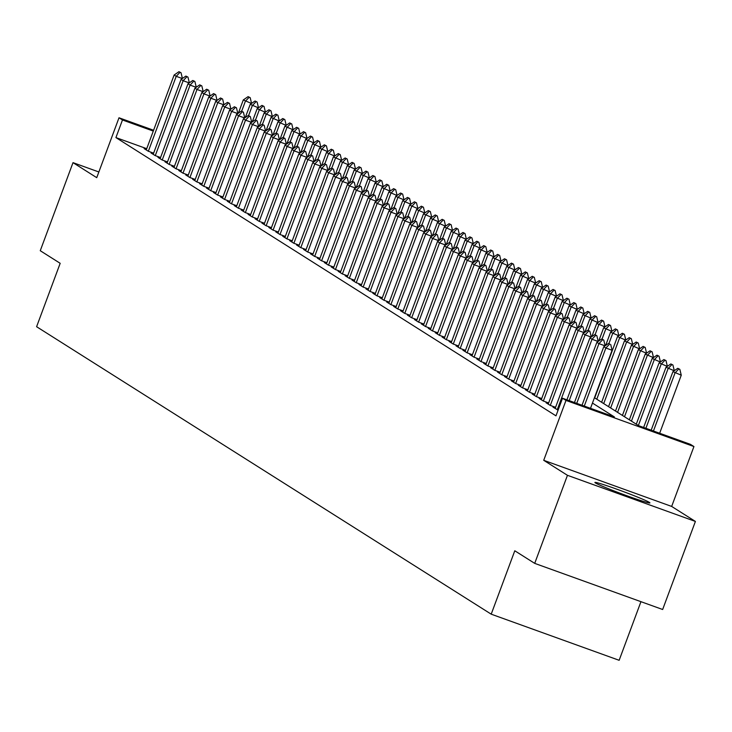 <?xml version="1.0" encoding="UTF-8"?>
<svg xmlns="http://www.w3.org/2000/svg" width="732" height="732" viewBox="0 0 732 732"><rect width="100%" height="100%" fill="white"/><g stroke="black" fill="none" stroke-linecap="round" stroke-linejoin="round"><path stroke-width="1.1" d="M649.394 502.408A29.344 1.354 20.4 0 0 619.94 490.321A29.344 1.354 20.4 0 0 594.915 482.452A29.344 1.354 20.4 0 0 595.445 482.955A29.344 1.354 20.4 0 0 624.899 495.033A29.344 1.354 20.4 0 0 649.924 502.911A29.344 1.354 20.4 0 0 649.394 502.408M594.439 397.732L638.597 425.658L690.468 444.361L693.936 446.547L565.992 400.422L562.524 398.235L614.395 416.938L592.462 403.067M671.665 506.434L543.72 460.309L567.456 475.315L534.708 563.375L662.652 609.5L695.4 521.44L671.665 506.434L693.936 446.547M640.948 601.677L619.144 660.301L491.209 614.175L36.6 326.71L60.18 263.31L40.26 250.71L73.008 162.65L96.743 177.666L119.005 117.779L153.592 130.25M567.456 475.315L695.4 521.44M98.857 171.974L73.008 162.65M555.323 407.98L552.98 407.138L558.113 410.112M548.396 403.597L546.054 402.756L550.208 405.382L555.57 407.321M541.46 399.215L539.118 398.373L543.281 400.999L548.643 402.939M534.534 394.832L532.191 393.99L536.346 396.625L541.707 398.556M527.607 390.458L525.265 389.607L529.419 392.242L534.781 394.173M520.672 386.075L518.329 385.224L522.492 387.859L527.854 389.79M513.745 381.692L511.403 380.841L515.557 383.477L520.919 385.407M506.809 377.309L504.467 376.458L508.63 379.094L513.992 381.024M499.883 372.927L497.54 372.085L501.704 374.711L507.066 376.641M492.956 368.544L490.614 367.702L494.768 370.328L500.13 372.259M486.021 364.161L483.678 363.319L487.841 365.945L493.203 367.876M479.094 359.778L476.752 358.936L480.906 361.562L486.268 363.493M472.167 355.395L469.825 354.553L473.979 357.179L479.341 359.11M465.232 351.012L462.889 350.171L467.053 352.797L472.414 354.736M458.305 346.629L455.963 345.788L460.117 348.414L465.479 350.353M451.37 342.247L449.027 341.405L453.19 344.031L458.552 345.971M444.443 337.873L442.101 337.022L446.264 339.657L451.617 341.588M437.516 333.49L435.174 332.639L439.328 335.274L444.69 337.205M430.581 329.107L428.238 328.256L432.402 330.891L437.763 332.822M423.654 324.724L421.312 323.873L425.466 326.509L430.828 328.439M416.728 320.342L414.385 319.5L418.539 322.126L423.901 324.056M409.792 315.959L407.45 315.117L411.613 317.743L416.975 319.674M402.865 311.576L400.523 310.734L404.677 313.36L410.039 315.291M395.93 307.193L393.587 306.351L397.75 308.977L403.112 310.908M389.003 302.81L386.661 301.968L390.824 304.594L396.177 306.525M382.077 298.427L379.734 297.585L383.888 300.212L389.25 302.151M375.141 294.044L372.798 293.203L376.962 295.829L382.324 297.768M368.214 289.662L365.872 288.82L370.026 291.446L375.388 293.386M361.288 285.288L358.945 284.437L363.099 287.072L368.461 289.003M354.352 280.905L352.01 280.054L356.173 282.689L361.535 284.62M347.425 276.522L345.083 275.671L349.237 278.306L354.599 280.237M340.49 272.139L338.147 271.288L342.311 273.924L347.673 275.854M333.563 267.756L331.221 266.915L335.384 269.541L340.737 271.471M326.637 263.374L324.294 262.532L328.448 265.158L333.81 267.089M319.701 258.991L317.359 258.149L321.522 260.775L326.884 262.706M312.774 254.608L310.432 253.766L314.586 256.392L319.948 258.323M305.848 250.225L303.505 249.383L307.66 252.009L313.022 253.94M298.912 245.842L296.57 245L300.733 247.626L306.095 249.566M291.986 241.459L289.643 240.618L293.797 243.244L299.159 245.183M285.05 237.077L282.708 236.235L286.871 238.861L292.233 240.801M278.123 232.694L275.781 231.852L279.944 234.487L285.297 236.418M271.197 228.32L268.854 227.469L273.009 230.104L278.37 232.035M264.261 223.937L261.919 223.086L266.082 225.721L271.444 227.652M257.335 219.554L254.992 218.703L259.146 221.339L264.508 223.269M250.408 215.171L248.066 214.33L252.22 216.956L257.582 218.886M243.472 210.789L241.13 209.947L245.293 212.573L250.655 214.503M236.546 206.406L234.203 205.564L238.358 208.19L243.719 210.121M229.61 202.023L227.268 201.181L231.431 203.807L236.793 205.738M222.684 197.64L220.341 196.798L224.504 199.424L229.857 201.355M215.757 193.257L213.415 192.415L217.569 195.041L222.931 196.981M208.821 188.874L206.479 188.032L210.642 190.659L216.004 192.598M201.895 184.491L199.552 183.65L203.706 186.276L209.068 188.215M194.968 180.109L192.626 179.267L196.78 181.902L202.142 183.833M188.032 175.735L185.69 174.884L189.853 177.519L195.215 179.45M181.106 171.352L178.764 170.501L182.918 173.136L188.28 175.067M174.17 166.969L171.828 166.118L175.991 168.753L181.353 170.684M167.244 162.586L164.901 161.745L169.065 164.371L174.417 166.301M160.317 158.204L157.975 157.362L162.129 159.988L167.491 161.918M153.381 153.821L151.039 152.979L155.202 155.605L160.564 157.536M146.729 148.688L115.921 137.589L555.981 415.849L562.524 398.235M146.455 149.438L144.113 148.596L148.267 151.222L153.629 153.153M543.72 460.309L565.992 400.422M115.921 137.589L122.473 119.975L119.005 117.779M534.708 563.375L514.788 550.775L491.209 614.175M153.281 131.083L122.473 119.975M182.323 78.525L176.211 76.329L148.349 151.25M178.947 71.699L181.024 72.733L178.947 71.699L174.134 75.012L146.263 149.95M179.99 72.358L176.211 76.329L174.134 75.012M182.414 78.47L181.024 72.733M251.479 103.459L243.289 99.945L238.376 113.167M250.179 97.658L248.102 96.633L250.179 97.658L251.57 103.395M241.652 111.255L245.366 101.263L249.145 97.283M243.289 99.945L248.102 96.633M189.249 82.908L183.146 80.712L155.275 155.632M185.882 76.082L187.959 77.107L185.882 76.082L181.06 79.395L153.189 154.333M186.916 76.741L183.146 80.712L181.06 79.395M189.341 82.853L187.959 77.107M196.176 87.291L190.073 85.095L162.211 160.015M192.809 80.465L194.886 81.49L192.809 80.465L187.996 83.777L160.125 158.716M193.852 81.115L190.073 85.095L187.996 83.777M196.268 87.227L194.886 81.49M203.112 91.674L197 89.478L169.138 164.398M199.735 84.848L201.812 85.873L199.735 84.848L194.922 88.16L167.052 163.099M200.778 85.498L197 89.478L194.922 88.16M203.203 91.61L201.812 85.873M210.038 96.057L203.935 93.861L176.064 168.781M206.671 89.222L208.748 90.256L206.671 89.222L201.849 92.543L173.987 167.482M207.705 89.88L203.935 93.861L201.849 92.543M210.13 95.993L208.748 90.256M258.405 107.842L250.216 104.328L245.302 117.55M257.115 102.041L255.038 101.007L257.115 102.041L258.497 107.778M248.578 115.638L252.302 105.646L256.072 101.666M250.216 104.328L255.038 101.007M265.341 112.225L257.152 108.711L252.238 121.924M264.042 106.424L261.965 105.39L264.042 106.424L265.432 112.161M255.514 120.021L259.229 110.02L263.008 106.049M257.152 108.711L261.965 105.39M272.267 116.608L264.078 113.094L259.165 126.307M270.977 110.806L268.9 109.773L270.977 110.806L272.359 116.544M262.44 124.403L266.155 114.402L269.934 110.431M264.078 113.094L268.9 109.773M279.194 120.99L271.014 117.477L266.091 130.689M277.904 115.189L275.827 114.155L277.904 115.189L279.285 120.926M269.376 128.786L273.091 118.785L276.87 114.814M271.014 117.477L275.827 114.155M216.974 100.44L210.862 98.234L183 173.164M213.598 93.605L215.675 94.638L213.598 93.605L208.785 96.926L180.914 171.864M214.641 94.263L210.862 98.234L208.785 96.926M217.065 100.376L215.675 94.638M286.13 125.373L277.94 121.86L273.027 135.072M284.83 119.572L282.753 118.538L284.83 119.572L286.221 125.309M276.303 133.169L280.017 123.168L283.796 119.197M277.94 121.86L282.753 118.538M223.9 104.822L217.788 102.617L189.927 177.547M220.533 97.987L222.61 99.021L220.533 97.987L215.711 101.309L187.84 176.247M221.567 98.646L217.788 102.617L215.711 101.309M223.992 104.758L222.61 99.021M293.056 129.756L284.867 126.233L279.953 139.455M291.766 123.955L289.689 122.921L291.766 123.955L293.148 129.692M283.229 137.552L286.953 127.551L290.723 123.58M284.867 126.233L289.689 122.921M230.827 109.205L224.724 107L196.862 181.929M227.46 102.37L229.537 103.404L227.46 102.37L222.647 105.692L194.776 180.63M228.503 103.029L224.724 107L222.647 105.692M230.919 109.141L229.537 103.404M299.992 134.139L291.803 130.616L286.88 143.838M298.693 128.338L296.616 127.304L298.693 128.338L300.074 134.075M290.165 141.935L293.88 131.934L297.659 127.963M291.803 130.616L296.616 127.304M237.763 113.588L231.651 111.383L203.789 186.312M234.386 106.753L236.463 107.787L234.386 106.753L229.574 110.075L201.703 185.013M235.43 107.412L231.651 111.383L229.574 110.075M237.854 113.524L236.463 107.787M306.918 138.522L298.729 134.999L293.816 148.221M305.619 132.721L303.542 131.687L305.619 132.721L307.01 138.458M297.091 146.318L300.806 136.317L304.585 132.346M298.729 134.999L303.542 131.687M244.689 117.971L238.586 115.766L210.715 190.686M241.322 111.136L243.399 112.17L241.322 111.136L236.5 114.448L208.629 189.396M242.356 111.795L238.586 115.766L236.5 114.448M244.781 117.907L243.399 112.17M313.845 142.905L305.656 139.382L300.742 152.604M312.555 137.104L310.478 136.07L312.555 137.104L313.937 142.841M304.018 150.691L307.742 140.7L311.512 136.728M305.656 139.382L310.478 136.07M251.616 122.354L245.513 120.149L217.651 195.069M248.249 115.519L250.326 116.553L248.249 115.519L243.436 118.831L215.565 193.779M249.292 116.178L245.513 120.149L243.436 118.831M251.707 122.29L250.326 116.553M320.781 147.278L312.591 143.765L307.678 156.987M319.481 141.477L317.404 140.453L319.481 141.477L320.872 147.224M310.954 155.074L314.668 145.082L318.447 141.111M312.591 143.765L317.404 140.453M258.552 126.737L252.439 124.531L224.578 199.452M255.175 119.902L257.252 120.936L255.175 119.902L250.362 123.214L222.491 198.152M256.218 120.56L252.439 124.531L250.362 123.214M258.643 126.673L257.252 120.936M327.707 151.661L319.518 148.148L314.604 161.369M326.417 145.86L324.34 144.835L326.417 145.86L327.799 151.606M317.88 159.457L321.595 149.465L325.374 145.485M319.518 148.148L324.34 144.835M265.478 131.12L259.375 128.914L231.504 203.835M262.111 124.284L264.188 125.318L262.111 124.284L257.289 127.597L229.427 202.535M263.145 124.943L259.375 128.914L257.289 127.597M265.57 131.055L264.188 125.318M334.634 156.044L326.454 152.53L321.531 165.752M333.344 150.243L331.267 149.218L333.344 150.243L334.725 155.98M324.816 163.84L328.531 153.848L332.31 149.868M326.454 152.53L331.267 149.218M272.414 135.493L266.302 133.297L238.44 208.217M269.037 128.667L271.115 129.692L269.037 128.667L264.225 131.98L236.354 206.918M270.081 129.326L266.302 133.297L264.225 131.98M272.505 135.438L271.115 129.692M341.57 160.427L333.38 156.913L328.467 170.135M340.27 154.626L338.193 153.592L340.27 154.626L341.661 160.363M331.742 168.223L335.457 158.231L339.236 154.251M333.38 156.913L338.193 153.592M279.34 139.876L273.228 137.68L245.366 212.6M275.973 133.05L278.05 134.075L275.973 133.05L271.151 136.362L243.28 211.301M277.007 133.709L273.228 137.68L271.151 136.362M279.432 139.821L278.05 134.075M348.496 164.81L340.307 161.296L335.393 174.509M347.206 159.009L345.129 157.975L347.206 159.009L348.588 164.746M338.669 172.606L342.393 162.605L346.163 158.634M340.307 161.296L345.129 157.975M286.267 144.259L280.164 142.063L252.302 216.983M282.9 137.433L284.977 138.458L282.9 137.433L278.087 140.745L250.216 215.684M283.943 138.083L280.164 142.063L278.087 140.745M286.358 144.195L284.977 138.458M355.432 169.193L347.243 165.679L342.32 178.892M354.132 163.392L352.055 162.358L354.132 163.392L355.514 169.129M345.605 176.988L349.32 166.988L353.099 163.016M347.243 165.679L352.055 162.358M293.203 148.642L287.09 146.446L259.229 221.366M289.826 141.807L291.903 142.841L289.826 141.807L285.013 145.128L257.142 220.067M290.869 142.465L287.09 146.446L285.013 145.128M293.294 148.578L291.903 142.841M362.358 173.576L354.169 170.062L349.255 183.275M361.059 167.774L358.982 166.74L361.059 167.774L362.45 173.511M352.531 181.371L356.246 171.37L360.025 167.399M354.169 170.062L358.982 166.74M300.129 153.025L294.026 150.819L266.155 225.749M296.762 146.19L298.839 147.224L296.762 146.19L291.94 149.511L264.069 224.45M297.796 146.848L294.026 150.819L291.94 149.511M300.221 152.961L298.839 147.224M369.285 177.958L361.096 174.445L356.182 187.657M367.995 172.157L365.918 171.123L367.995 172.157L369.376 177.894M359.458 185.754L363.182 175.753L366.952 171.782M361.096 174.445L365.918 171.123M307.056 157.407L300.953 155.202L273.091 230.132M303.688 150.572L305.766 151.606L303.688 150.572L298.876 153.894L271.005 228.832M304.732 151.231L300.953 155.202L298.876 153.894M307.147 157.343L305.766 151.606M376.221 182.341L368.031 178.818L363.118 192.04M374.921 176.54L372.844 175.506L374.921 176.54L376.312 182.277M366.393 190.137L370.108 180.136L373.887 176.165M368.031 178.818L372.844 175.506M313.991 161.79L307.879 159.585L280.017 234.515M310.615 154.955L312.692 155.989L310.615 154.955L305.802 158.277L277.931 233.215M311.658 155.614L307.879 159.585L305.802 158.277M314.083 161.726L312.692 155.989M383.147 186.724L374.958 183.201L370.044 196.423M381.857 180.923L379.78 179.889L381.857 180.923L383.239 186.66M373.32 194.52L377.035 184.519L380.814 180.548M374.958 183.201L379.78 179.889M320.918 166.173L314.815 163.968L286.944 238.897M317.551 159.338L319.628 160.372L317.551 159.338L312.729 162.66L284.867 237.598M318.585 159.997L314.815 163.968L312.729 162.66M321.009 166.109L319.628 160.372M390.074 191.107L381.894 187.584L376.971 200.806M388.784 185.306L386.706 184.272L388.784 185.306L390.165 191.043M380.256 198.903L383.971 188.902L387.75 184.931M381.894 187.584L386.706 184.272M327.854 170.556L321.741 168.351L293.88 243.271M324.477 163.721L326.554 164.755L324.477 163.721L319.664 167.033L291.793 241.981M325.52 164.38L321.741 168.351L319.664 167.033M327.945 170.492L326.554 164.755M397.009 195.49L388.82 191.967L383.907 205.189M395.71 189.689L393.633 188.655L395.71 189.689L397.101 195.426M387.182 203.276L390.897 193.285L394.676 189.314M388.82 191.967L393.633 188.655M334.78 174.939L328.668 172.734L300.806 247.654M331.413 168.104L333.49 169.138L331.413 168.104L326.591 171.416L298.72 246.364M332.447 168.763L328.668 172.734L326.591 171.416M334.872 174.875L333.49 169.138M403.936 199.863L395.747 196.35L390.833 209.572M402.646 194.062L400.569 193.038L402.646 194.062L404.027 199.809M394.109 207.659L397.833 197.667L401.603 193.696M395.747 196.35L400.569 193.038M341.707 179.322L335.604 177.117L307.742 252.037M338.34 172.487L340.417 173.521L338.34 172.487L333.527 175.799L305.656 250.747M339.383 173.145L335.604 177.117L333.527 175.799M341.798 179.258L340.417 173.521M410.872 204.246L402.682 200.733L397.76 213.954M409.572 198.445L407.495 197.42L409.572 198.445L410.954 204.191M401.045 212.042L404.759 202.05L408.538 198.079M402.682 200.733L407.495 197.42M348.642 183.705L342.53 181.499L314.668 256.42M345.266 176.87L347.343 177.903L345.266 176.87L340.453 180.182L312.582 255.12M346.309 177.528L342.53 181.499L340.453 180.182M348.734 183.641L347.343 177.903M417.798 208.629L409.609 205.116L404.695 218.337M416.499 202.828L414.422 201.803L416.499 202.828L417.89 208.565M407.971 216.425L411.686 206.433L415.465 202.453M409.609 205.116L414.422 201.803M355.569 188.078L349.466 185.882L321.595 260.802M352.202 181.252L354.279 182.277L352.202 181.252L347.38 184.565L319.509 259.503M353.236 181.911L349.466 185.882L347.38 184.565M355.661 188.023L354.279 182.277M424.725 213.012L416.545 209.498L411.622 222.72M423.435 207.211L421.358 206.186L423.435 207.211L424.816 212.948M414.898 220.808L418.622 210.816L422.391 206.836M416.545 209.498L421.358 206.186M362.496 192.461L356.393 190.265L328.531 265.185M359.128 185.635L361.205 186.66L359.128 185.635L354.315 188.948L326.445 263.886M360.171 186.294L356.393 190.265L354.315 188.948M362.587 192.406L361.205 186.66M431.66 217.395L423.471 213.881L418.558 227.094M430.361 211.594L428.284 210.56L430.361 211.594L431.752 217.331M421.833 225.191L425.548 215.19L429.327 211.219M423.471 213.881L428.284 210.56M369.431 196.844L363.319 194.648L335.457 269.568M366.055 190.018L368.132 191.043L366.055 190.018L361.242 193.33L333.371 268.269M367.098 190.668L363.319 194.648L361.242 193.33M369.523 196.78L368.132 191.043M438.587 221.778L430.398 218.264L425.484 231.477M437.297 215.977L435.22 214.943L437.297 215.977L438.678 221.714M428.76 229.574L432.475 219.573L436.254 215.601M430.398 218.264L435.22 214.943M376.358 201.227L370.255 199.031L342.384 273.951M372.991 194.401L375.068 195.426L372.991 194.401L368.169 197.713L340.307 272.652M374.025 195.051L370.255 199.031L368.169 197.713M376.449 201.163L375.068 195.426M445.514 226.161L437.333 222.647L432.411 235.86M444.223 220.359L442.146 219.326L444.223 220.359L445.605 226.096M435.696 233.956L439.41 223.955L443.189 219.984M437.333 222.647L442.146 219.326M383.293 205.61L377.181 203.405L349.32 278.334M379.917 198.775L381.994 199.809L379.917 198.775L375.104 202.096L347.233 277.035M380.96 199.433L377.181 203.405L375.104 202.096M383.385 205.546L381.994 199.809M452.449 230.543L444.26 227.03L439.346 240.242M451.15 224.742L449.073 223.708L451.15 224.742L452.541 230.479M442.622 238.339L446.337 228.338L450.116 224.367M444.26 227.03L449.073 223.708M390.22 209.993L384.108 207.787L356.246 282.717M386.853 203.157L388.93 204.191L386.853 203.157L382.031 206.479L354.16 281.417M387.887 203.816L384.108 207.787L382.031 206.479M390.312 209.928L388.93 204.191M459.376 234.926L451.187 231.404L446.273 244.625M458.086 229.125L456.009 228.091L458.086 229.125L459.467 234.862M449.549 242.722L453.273 232.721L457.043 228.75M451.187 231.404L456.009 228.091M397.147 214.375L391.044 212.17L363.182 287.1M393.779 207.54L395.856 208.574L393.779 207.54L388.967 210.862L361.096 285.8M394.822 208.199L391.044 212.17L388.967 210.862M397.238 214.311L395.856 208.574M466.311 239.309L458.122 235.786L453.2 249.008M465.012 233.508L462.935 232.474L465.012 233.508L466.394 239.245M456.484 247.105L460.199 237.104L463.978 233.133M458.122 235.786L462.935 232.474M404.082 218.758L397.97 216.553L370.108 291.482M400.706 211.923L402.783 212.957L400.706 211.923L395.893 215.245L368.022 290.183M401.749 212.582L397.97 216.553L395.893 215.245M404.174 218.694L402.783 212.957M473.238 243.692L465.049 240.169L460.135 253.391M471.939 237.891L469.862 236.857L471.939 237.891L473.329 243.628M463.411 251.488L467.126 241.487L470.905 237.516M465.049 240.169L469.862 236.857M411.009 223.141L404.906 220.936L377.035 295.856M407.642 216.306L409.719 217.34L407.642 216.306L402.82 219.618L374.949 294.566M408.676 216.965L404.906 220.936L402.82 219.618M411.1 223.077L409.719 217.34M480.165 248.075L471.984 244.552L467.062 257.774M478.874 242.274L476.797 241.24L478.874 242.274L480.256 248.011M470.337 255.861L474.062 245.87L477.831 241.899M471.984 244.552L476.797 241.24M417.935 227.524L411.832 225.319L383.971 300.239M414.568 220.689L416.645 221.723L414.568 220.689L409.755 224.001L381.884 298.949M415.611 221.348L411.832 225.319L409.755 224.001M418.027 227.46L416.645 221.723M487.1 252.448L478.911 248.935L473.997 262.157M485.801 246.647L483.724 245.623L485.801 246.647L487.192 252.394M477.273 260.244L480.988 250.252L484.767 246.281M478.911 248.935L483.724 245.623M424.871 231.907L418.759 229.702L390.897 304.622M421.495 225.072L423.572 226.106L421.495 225.072L416.682 228.384L388.811 303.332M422.538 225.731L418.759 229.702L416.682 228.384M424.963 231.843L423.572 226.106M494.027 256.831L485.838 253.318L480.924 266.54M492.737 251.03L490.66 250.005L492.737 251.03L494.118 256.776M484.2 264.627L487.915 254.635L491.694 250.664M485.838 253.318L490.66 250.005M431.798 236.29L425.695 234.084L397.824 309.005M428.43 229.455L430.507 230.489L428.43 229.455L423.608 232.767L395.747 307.705M429.464 230.113L425.695 234.084L423.608 232.767M431.889 236.226L430.507 230.489M500.953 261.214L492.773 257.701L487.851 270.922M499.663 255.413L497.586 254.388L499.663 255.413L501.045 261.15M491.135 269.01L494.85 259.018L498.629 255.038M492.773 257.701L497.586 254.388M438.733 240.663L432.621 238.467L404.759 313.387M435.357 233.837L437.434 234.862L435.357 233.837L430.544 237.15L402.673 312.088M436.4 234.496L432.621 238.467L430.544 237.15M438.825 240.608L437.434 234.862M507.889 265.597L499.7 262.083L494.786 275.305M506.59 259.796L504.513 258.771L506.59 259.796L507.981 265.533M498.062 273.393L501.777 263.401L505.556 259.421M499.7 262.083L504.513 258.771M445.66 245.046L439.548 242.85L411.686 317.77M442.293 238.22L444.37 239.245L442.293 238.22L437.471 241.533L409.6 316.471M443.327 238.879L439.548 242.85L437.471 241.533M445.751 244.991L444.37 239.245M514.816 269.98L506.626 266.466L501.713 279.688M513.525 264.179L511.448 263.145L513.525 264.179L514.907 269.916M504.988 277.776L508.713 267.775L512.482 263.804M506.626 266.466L511.448 263.145M452.586 249.429L446.483 247.233L418.622 322.153M449.219 242.603L451.296 243.628L449.219 242.603L444.406 245.915L416.535 320.854M450.262 243.253L446.483 247.233L444.406 245.915M452.678 249.365L451.296 243.628M521.751 274.363L513.562 270.849L508.639 284.062M520.452 268.562L518.375 267.528L520.452 268.562L521.834 274.299M511.924 282.159L515.639 272.158L519.418 268.187M513.562 270.849L518.375 267.528M459.522 253.812L453.41 251.616L425.548 326.536M456.146 246.986L458.223 248.011L456.146 246.986L451.333 250.298L423.462 325.237M457.189 247.636L453.41 251.616L451.333 250.298M459.614 253.748L458.223 248.011M528.678 278.746L520.489 275.232L515.575 288.445M527.379 272.945L525.302 271.911L527.379 272.945L528.769 278.682M518.851 286.541L522.566 276.54L526.345 272.569M520.489 275.232L525.302 271.911M466.449 258.195L460.346 255.99L432.475 330.919M463.082 251.36L465.159 252.394L463.082 251.36L458.259 254.681L430.389 329.62M464.115 252.018L460.346 255.99L458.259 254.681M466.54 258.131L465.159 252.394M535.604 283.128L527.424 279.615L522.502 292.827M534.314 277.327L532.237 276.293L534.314 277.327L535.696 283.064M525.777 290.924L529.501 280.923L533.271 276.952M527.424 279.615L532.237 276.293M473.375 262.578L467.272 260.372L439.41 335.302M470.008 255.743L472.085 256.776L470.008 255.743L465.195 259.064L437.324 334.002M471.051 256.401L467.272 260.372L465.195 259.064M473.467 262.513L472.085 256.776M542.54 287.511L534.351 283.989L529.437 297.21M541.241 281.71L539.164 280.676L541.241 281.71L542.632 287.447M532.713 295.307L536.428 285.306L540.207 281.335M534.351 283.989L539.164 280.676M480.311 266.96L474.199 264.755L446.337 339.685M476.935 260.125L479.012 261.159L476.935 260.125L472.122 263.447L444.251 338.385M477.978 260.784L474.199 264.755L472.122 263.447M480.402 266.896L479.012 261.159M549.467 291.894L541.277 288.371L536.364 301.593M548.177 286.093L546.099 285.059L548.177 286.093L549.558 291.83M539.64 299.69L543.354 289.689L547.133 285.718M541.277 288.371L546.099 285.059M487.238 271.343L481.134 269.138L453.264 344.067M483.87 264.508L485.947 265.542L483.87 264.508L479.048 267.83L451.187 342.768M484.904 265.167L481.134 269.138L479.048 267.83M487.329 271.279L485.947 265.542M556.393 296.277L548.213 292.754L543.29 305.976M555.103 290.476L553.026 289.442L555.103 290.476L556.485 296.213M546.575 304.073L550.29 294.072L554.069 290.101M548.213 292.754L553.026 289.442M494.173 275.726L488.061 273.521L460.199 348.441M490.797 268.891L492.874 269.925L490.797 268.891L485.984 272.203L458.113 347.151M491.84 269.55L488.061 273.521L485.984 272.203M494.265 275.662L492.874 269.925M563.329 300.66L555.14 297.137L550.226 310.359M562.03 294.859L559.953 293.825L562.03 294.859L563.42 300.596M553.502 308.447L557.217 298.455L560.996 294.484M555.14 297.137L559.953 293.825M501.1 280.109L494.988 277.904L467.126 352.824M497.733 273.274L499.81 274.308L497.733 273.274L492.911 276.586L465.04 351.534M498.767 273.933L494.988 277.904L492.911 276.586M501.191 280.045L499.81 274.308M570.255 305.034L562.066 301.52L557.153 314.742M568.965 299.232L566.888 298.208L568.965 299.232L570.347 304.979M560.428 312.829L564.152 302.838L567.922 298.866M562.066 301.52L566.888 298.208M508.026 284.492L501.923 282.287L474.062 357.207M504.659 277.657L506.736 278.691L504.659 277.657L499.846 280.969L471.975 355.917M505.702 278.316L501.923 282.287L499.846 280.969M508.118 284.428L506.736 278.691M577.191 309.416L569.002 305.903L564.079 319.125M575.892 303.615L573.815 302.591L575.892 303.615L577.274 309.362M567.364 317.212L571.079 307.22L574.858 303.249M569.002 305.903L573.815 302.591M514.962 288.875L508.85 286.67L480.988 361.59M511.586 282.04L513.663 283.074L511.586 282.04L506.773 285.352L478.902 360.29M512.629 282.698L508.85 286.67L506.773 285.352M515.053 288.811L513.663 283.074M584.118 313.799L575.928 310.286L571.015 323.507M582.818 307.998L580.741 306.973L582.818 307.998L584.209 313.735M574.291 321.595L578.006 311.603L581.784 307.623M575.928 310.286L580.741 306.973M521.889 293.248L515.786 291.052L487.915 365.973M518.521 286.422L520.598 287.447L518.521 286.422L513.699 289.735L485.828 364.673M519.555 287.081L515.786 291.052L513.699 289.735M521.98 293.193L520.598 287.447M591.044 318.182L582.864 314.668L577.941 327.89M589.754 312.381L587.677 311.356L589.754 312.381L591.136 318.118M581.217 325.978L584.941 315.986L588.711 312.006M582.864 314.668L587.677 311.356M528.815 297.631L522.712 295.435L494.85 370.355M525.448 290.805L527.525 291.83L525.448 290.805L520.635 294.118L492.764 369.056M526.491 291.464L522.712 295.435L520.635 294.118M528.907 297.576L527.525 291.83M597.98 322.565L589.791 319.051L584.877 332.273M596.681 316.764L594.604 315.73L596.681 316.764L598.071 322.501M588.153 330.361L591.868 320.36L595.647 316.389M589.791 319.051L594.604 315.73M535.751 302.014L529.639 299.818L501.777 374.738M532.374 295.188L534.452 296.213L532.374 295.188L527.562 298.5L499.691 373.439M533.418 295.838L529.639 299.818L527.562 298.5M535.842 301.95L534.452 296.213M604.907 326.948L596.717 323.434L591.804 336.647M603.616 321.147L601.539 320.113L603.616 321.147L604.998 326.884M595.079 334.744L598.794 324.743L602.573 320.772M596.717 323.434L601.539 320.113M542.677 306.397L536.574 304.201L508.703 379.121M539.31 299.571L541.387 300.596L539.31 299.571L534.488 302.883L506.626 377.822M540.344 300.221L536.574 304.201L534.488 302.883M542.769 306.333L541.387 300.596M611.833 331.331L603.653 327.817L598.73 341.03M610.543 325.53L608.466 324.496L610.543 325.53L611.925 331.267M602.015 339.126L605.73 329.125L609.509 325.154M603.653 327.817L608.466 324.496M549.613 310.78L543.501 308.575L515.639 383.504M546.237 303.945L548.314 304.979L546.237 303.945L541.424 307.266L513.553 382.205M547.28 304.603L543.501 308.575L541.424 307.266M549.705 310.716L548.314 304.979M618.769 335.714L610.579 332.2L605.666 345.413M617.469 329.912L615.392 328.878L617.469 329.912L618.86 335.649M608.942 343.509L612.657 333.508L616.436 329.537M610.579 332.2L615.392 328.878M556.54 315.163L550.427 312.957L522.566 387.887M553.172 308.328L555.249 309.362L553.172 308.328L548.35 311.649L520.479 386.588M554.206 308.986L550.427 312.957L548.35 311.649M556.631 315.099L555.249 309.362M625.695 340.096L617.506 336.574L594.704 397.906M624.405 334.295L622.328 333.261L624.405 334.295L625.787 340.032M596.781 399.215L619.592 337.891L623.362 333.92M617.506 336.574L622.328 333.261M563.466 319.545L557.363 317.34L529.501 392.27M560.099 312.71L562.176 313.744L560.099 312.71L555.286 316.032L527.415 390.97M561.142 313.369L557.363 317.34L555.286 316.032M563.558 319.481L562.176 313.744M632.631 344.479L624.442 340.956L601.631 402.28M631.332 338.678L629.255 337.644L631.332 338.678L632.713 344.415M603.708 403.597L626.519 342.274L630.298 338.303M624.442 340.956L629.255 337.644M570.402 323.928L564.29 321.723L536.428 396.653M567.026 317.093L569.103 318.127L567.026 317.093L562.213 320.415L534.342 395.353M568.069 317.752L564.29 321.723L562.213 320.415M570.493 323.864L569.103 318.127M639.558 348.862L631.368 345.339L608.567 406.663M638.258 343.061L636.181 342.027L638.258 343.061L639.649 348.798M610.644 407.98L633.445 346.657L637.224 342.686M631.368 345.339L636.181 342.027M577.328 328.311L571.225 326.106L543.354 401.035M573.961 321.476L576.038 322.51L573.961 321.476L569.139 324.788L541.268 399.736M574.995 322.135L571.225 326.106L569.139 324.788M577.42 328.247L576.038 322.51M646.484 353.245L638.304 349.722L615.493 411.045M645.194 347.444L643.117 346.41L645.194 347.444L646.576 353.181M617.57 412.363L640.381 351.04L644.151 347.069M638.304 349.722L643.117 346.41M584.255 332.694L578.152 330.489L550.29 405.409M580.888 325.859L582.965 326.893L580.888 325.859L576.075 329.171L548.204 404.119M581.931 326.518L578.152 330.489L576.075 329.171M584.346 332.63L582.965 326.893M653.42 357.619L645.231 354.105L622.42 415.428M652.121 351.827L650.043 350.793L652.121 351.827L653.511 357.564M624.506 416.746L647.308 355.423L651.087 351.452M645.231 354.105L650.043 350.793M591.191 337.077L585.078 334.872L557.217 409.792M587.814 330.242L589.891 331.276L587.814 330.242L583.001 333.554L555.131 408.502M588.857 330.901L585.078 334.872L583.001 333.554M591.282 337.013L589.891 331.276M660.346 362.001L652.157 358.488L629.355 419.811M659.056 356.2L656.979 355.176L659.056 356.2L660.438 361.947M631.432 421.129L654.234 359.805L658.013 355.834M652.157 358.488L656.979 355.176M598.117 341.46L592.014 339.255L569.185 400.633M594.75 334.625L596.827 335.659L594.75 334.625L589.928 337.937L566.916 399.818M595.784 335.283L592.014 339.255L589.928 337.937M598.209 341.396L596.827 335.659M667.273 366.384L659.093 362.871L636.282 424.194M665.983 360.583L663.906 359.558L665.983 360.583L667.364 366.32M638.359 425.512L661.17 364.188L664.949 360.208M659.093 362.871L663.906 359.558M605.053 345.833L598.941 343.637L576.734 403.359M601.677 339.007L603.754 340.041L601.677 339.007L596.864 342.32L574.464 402.536M602.72 339.666L598.941 343.637L596.864 342.32M605.144 345.779L603.754 340.041M674.209 370.767L666.019 367.254L643.62 427.47M672.909 364.966L670.832 363.941L672.909 364.966L674.3 370.703M645.889 428.284L668.096 368.571L671.875 364.591M666.019 367.254L670.832 363.941M609.646 344.049L608.612 343.39L609.646 344.049L605.867 348.02L612.098 350.262L590.504 408.319M582.013 405.263L603.79 346.703L605.867 348.02L584.282 406.077M608.612 343.39L603.79 346.703M612.098 350.262L610.689 344.415M659.66 433.252L681.254 375.196L672.946 371.636L651.169 430.196M679.845 369.349L677.768 368.315L679.845 369.349L681.254 375.196M653.438 431.011L675.032 372.945L678.802 368.974M672.946 371.636L677.768 368.315"/></g></svg>
